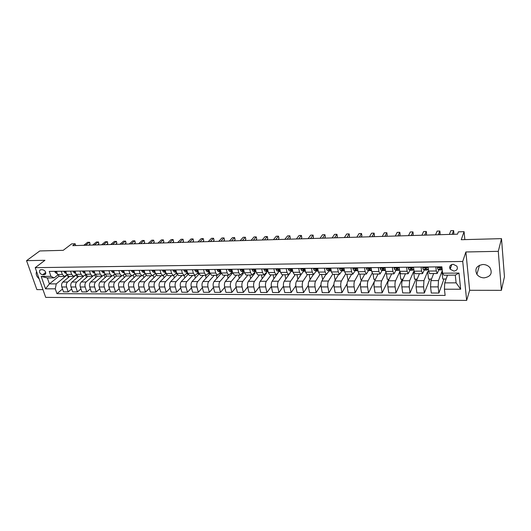<?xml version="1.0" encoding="UTF-8"?>
<svg xmlns="http://www.w3.org/2000/svg" width="531" height="531" viewBox="0 0 531 531"><rect width="100%" height="100%" fill="white"/><g stroke="black" fill="none" stroke-linecap="round" stroke-linejoin="round"><path stroke-width="0.8" d="M482.925 264.491C476.519 265.653 474.502 268.925 476.884 274.315C478.61 276.591 481.02 277.779 484.119 277.866C490.677 276.704 492.662 273.365 490.073 267.836C488.308 265.659 485.925 264.551 482.925 264.491M36.579 271.553C35.623 274.009 36.486 276.432 39.148 278.835M453.155 264.279C450.022 264.836 449.02 266.476 450.162 269.19L453.886 271.089C457.065 270.531 458.054 268.878 456.859 266.124L453.155 264.279M501.383 290.338L504.45 276.751L501.51 238.638L498.284 251.336L465.879 251.973L462.727 261.464L466.656 300.42L469.65 290.284L501.383 290.338L498.284 251.336M462.727 261.464L35.205 267.67L45.706 297.38L466.656 300.42M35.205 267.67L44.949 260.296L26.55 260.661L36.885 289.607L42.958 289.614M26.55 260.661L39.792 250.957L63.216 250.327L71.658 243.882L75.163 243.775L72.714 245.654L457.51 234.171L458.366 231.848L464.074 231.669L461.233 239.713L501.51 238.638M42.692 274.786L44.285 274.766L45.58 274.076C46.018 271.832 44.996 270.379 42.513 269.702L40.92 269.728L39.652 270.392C39.188 272.635 40.203 274.096 42.692 274.786L45.712 272.43M55.264 288.824L45.533 288.818L41.179 276.425L50.949 276.346L54.208 277.899L47.339 277.945L49.416 283.893L56.266 283.879L55.264 288.824L56.943 293.676L445.131 295.422L444.427 289.209L444.746 282.87L456.109 282.844L455.293 275.124L443.883 275.204L442.608 273.193L458.983 273.06L460.662 289.229L444.427 289.209M442.608 273.193L441.885 266.814L49.237 271.394L50.949 276.346M464.857 239.614L464.074 231.669M75.747 245.561L75.163 243.775M58.875 276.273L49.416 283.893L45.533 288.818M54.208 277.899L57.786 275.031M435.825 266.887L436.303 270.989L437.192 273.518L438.838 269.768M421.09 267.06L421.601 271.122L422.55 273.631L424.315 269.934M406.593 267.226L407.138 271.261L408.147 273.744L410.038 270.1M392.343 267.392L392.913 271.394L393.982 273.857L395.98 270.252M378.318 267.558L378.922 271.52L380.05 273.969L382.154 270.405M364.525 267.717L365.149 271.653L366.337 274.076L368.547 270.551M350.951 267.876L351.602 271.779L352.843 274.182L355.153 270.697M337.597 268.029L338.274 271.899L339.561 274.288L341.971 270.837M324.448 268.182L325.151 272.025L326.492 274.388L328.994 270.976L331.251 271.002L327.229 270.412L326.465 268.898L326.724 268.155M311.505 268.334L312.235 272.144L313.622 274.494L316.217 271.109M298.767 268.487L299.517 272.264L300.951 274.593L303.632 271.241M286.222 268.633L286.992 272.383L288.472 274.693L291.24 271.368M273.87 268.772L274.666 272.496L276.186 274.786L279.04 271.494M261.71 268.918L262.52 272.609L264.086 274.885L267.02 271.613M249.729 269.058L250.559 272.722L252.165 274.978L255.179 271.733M237.928 269.19L238.777 272.828L240.424 275.071L243.51 271.852M226.299 269.33L227.168 272.941L228.854 275.164L232.014 271.972M214.843 269.463L215.732 273.047L217.451 275.25L220.684 272.084M203.552 269.595L204.462 273.153L206.214 275.337L209.513 272.197M192.434 269.721L193.35 273.253L195.142 275.43L198.448 272.37M181.469 269.854L182.405 273.359L184.23 275.516L187.456 272.622M170.663 269.98L171.613 273.458L173.471 275.596L176.624 272.861M160.01 270.1L160.979 273.558L162.864 275.682L165.951 273.093M149.503 270.226L150.485 273.651L152.404 275.762L155.417 273.312M139.149 270.345L140.144 273.75L142.096 275.848L145.036 273.518M128.94 270.465L129.949 273.843L131.92 275.928L134.801 273.717M118.871 270.584L119.893 273.936L121.891 276.007L124.705 273.91M108.935 270.697L109.97 274.029L112.001 276.087L114.749 274.089M99.138 270.81L100.186 274.122L102.237 276.16L104.932 274.261M89.474 270.923L90.535 274.215L92.613 276.239L95.241 274.427M79.942 271.036L81.011 274.301L83.115 276.312L85.69 274.587M70.537 271.142L71.619 274.388L73.736 276.385L76.265 274.746M61.251 271.255L62.346 274.474L64.49 276.459L66.959 274.892M67.059 275.085L56.266 283.879M69.694 276.419L62.824 282.061C61.629 283.295 61.297 284.941 61.835 287.005L63.494 291.858L68.233 291.871L71.665 288.964M76.291 274.812L67.57 282.041C66.382 283.282 66.05 284.935 66.587 286.999L68.233 291.871M78.774 276.346L71.984 282.027C70.796 283.269 70.47 284.928 71.001 286.999L72.647 291.884L77.453 291.897L80.924 288.904M83.712 276.173L76.789 282.007C75.608 283.255 75.289 284.921 75.82 286.999L77.453 291.897M87.98 276.273L81.256 281.988C80.088 283.242 79.763 284.908 80.294 286.999L81.92 291.917L86.785 291.931L90.303 288.837M92.839 276.213L86.128 281.968C84.967 283.229 84.648 284.901 85.172 286.992L86.785 291.931M97.306 276.2L90.662 281.954C89.5 283.215 89.181 284.895 89.706 286.992L91.312 291.944L96.25 291.957L99.815 288.771M102.198 276.16L95.6 281.934C94.445 283.196 94.126 284.881 94.651 286.992L96.25 291.957M104.68 274.481L105.012 274.481M106.758 276.12L100.186 281.915C99.038 283.182 98.726 284.875 99.244 286.992L100.837 291.977L105.835 291.99L109.446 288.691M111.709 276.087L105.191 281.895C104.056 283.169 103.744 284.868 104.255 286.992L105.835 291.99M114.411 274.394L114.862 274.388M116.369 276.007L109.844 281.881C108.709 283.156 108.404 284.862 108.915 286.986L110.488 292.004L115.559 292.023L119.216 288.612M121.353 276.007L114.915 281.861C113.793 283.142 113.481 284.848 113.992 286.986L115.559 292.023M124.267 274.301L124.845 274.301M126.146 275.861L119.628 281.842C118.513 283.123 118.207 284.842 118.712 286.986L120.265 292.037L125.409 292.05L129.119 288.525M131.117 275.934L124.772 281.822C123.663 283.109 123.358 284.828 123.862 286.986L125.409 292.05M134.27 274.215L134.967 274.208M136.075 275.689L129.551 281.802C128.449 283.096 128.15 284.822 128.648 286.979L130.181 292.07L135.392 292.083L139.155 288.433M141.02 275.854L134.761 281.782C133.673 283.083 133.374 284.815 133.872 286.979L135.392 292.083M144.405 274.122L145.228 274.115M146.158 275.496L139.607 281.762C138.525 283.063 138.226 284.802 138.724 286.979L140.237 292.096L145.521 292.116L149.33 288.333M151.056 275.775L144.897 281.742C143.821 283.05 143.523 284.795 144.014 286.979L145.521 292.116M154.68 274.029L155.636 274.023M156.399 275.27L149.808 281.722C148.74 283.036 148.448 284.789 148.932 286.972L150.426 292.13L155.782 292.15L159.645 288.227M161.232 275.695L155.165 281.702C154.109 283.016 153.817 284.775 154.302 286.972L155.782 292.15M165.101 273.936L166.196 273.923M166.8 275.025L160.15 281.682C159.094 283.003 158.809 284.769 159.293 286.972L160.76 292.163L166.196 292.183L170.112 288.114M171.553 275.616L165.586 281.662C164.544 282.99 164.258 284.755 164.736 286.972L166.196 292.183M175.668 273.837L176.903 273.83M177.361 274.746L170.637 281.642C169.601 282.97 169.323 284.749 169.794 286.966L171.241 292.196L176.75 292.216L180.719 287.988M182.014 275.529L176.146 281.622C175.124 282.957 174.845 284.735 175.316 286.966L176.75 292.216M186.388 273.744L187.768 273.73M188.08 274.441L181.27 281.603C180.255 282.943 179.982 284.729 180.447 286.966L181.874 292.229L187.456 292.249L191.485 287.848M192.62 275.45L186.859 281.583C185.857 282.923 185.584 284.716 186.042 286.966L187.456 292.249M197.26 273.644L198.793 273.631M198.972 274.096L192.056 281.556C191.06 282.91 190.788 284.709 191.246 286.959L192.653 292.262L198.315 292.282L202.404 287.702M203.373 275.363L197.724 281.536C196.742 282.89 196.477 284.696 196.928 286.959L198.315 292.282M208.291 273.545L209.971 273.525M210.037 273.717L203.001 281.516C202.026 282.877 201.76 284.689 202.211 286.959L203.585 292.302L209.333 292.315L213.475 287.543M214.285 275.277L208.749 281.496C207.787 282.857 207.528 284.676 207.973 286.952L209.333 292.315M219.482 273.445L221.161 273.425L214.099 281.476C213.143 282.844 212.885 284.669 213.329 286.952L214.677 292.335L220.511 292.355L224.713 287.371M225.35 275.191L219.934 281.45C218.991 282.824 218.739 284.656 219.177 286.952L220.511 292.355M230.839 273.339L232.273 273.326L225.363 281.43C224.427 282.811 224.175 284.649 224.613 286.952L225.934 292.369L231.855 292.389L236.116 287.178M236.58 275.098L231.284 281.41C230.361 282.791 230.115 284.636 230.54 286.946L231.855 292.389M242.362 273.233L243.537 273.226L236.793 281.384C235.877 282.777 235.631 284.629 236.056 286.946L237.357 292.408L243.364 292.422L247.685 286.966M247.97 275.012L242.8 281.364C241.897 282.757 241.658 284.616 242.076 286.946L243.364 292.422M254.057 273.126L254.973 273.12L248.389 281.344C247.499 282.738 247.26 284.609 247.678 286.939L248.946 292.442L255.039 292.462L259.427 286.74M259.526 274.919L254.488 281.317C253.612 282.724 253.373 284.596 253.785 286.939L255.039 292.462M265.925 273.02L266.569 273.014L260.163 281.297C259.294 282.704 259.062 284.583 259.467 286.939L260.708 292.481L266.894 292.501L271.354 286.474M271.255 274.826L266.35 281.271C265.5 282.684 265.268 284.576 265.673 286.939L266.894 292.501M277.978 272.914L272.111 281.251C271.268 282.671 271.042 284.563 271.441 286.932L272.649 292.515L278.928 292.535L283.468 286.176M283.156 274.733L278.397 281.224C277.56 282.651 277.341 284.55 277.733 286.932L278.928 292.535M290.211 272.801L284.238 281.204C283.421 282.631 283.202 284.543 283.587 286.932L284.769 292.554L291.141 292.574L295.774 285.831M295.236 274.64L290.623 281.178C289.813 282.611 289.601 284.53 289.979 286.926L291.141 292.574M301.117 274.56L296.557 281.151C295.76 282.598 295.555 284.516 295.926 286.926L297.075 292.594L303.546 292.614L308.279 285.432M307.495 274.54L303.035 281.131C302.252 282.578 302.046 284.51 302.418 286.926L303.546 292.614M313.449 274.494L309.055 281.105C308.292 282.558 308.093 284.497 308.458 286.919L309.566 292.634L316.137 292.654L320.996 284.968M319.947 274.441L315.64 281.078C314.883 282.538 314.691 284.483 315.049 286.919L316.137 292.654M325.994 274.394L321.759 281.058C321.016 282.519 320.824 284.477 321.175 286.919L322.251 292.674L328.928 292.694L333.926 284.417M332.598 274.328L328.437 281.032C327.713 282.499 327.527 284.463 327.873 286.919L328.928 292.694M338.725 274.295L334.656 281.005C333.939 282.479 333.76 284.45 334.099 286.913L335.141 292.714L341.918 292.734L347.088 283.74M345.522 274.076L341.44 280.979C340.743 282.459 340.563 284.437 340.902 286.913L341.918 292.734M351.655 274.188L347.752 280.959C347.075 282.439 346.896 284.424 347.228 286.913L348.23 292.754L355.113 292.78L360.509 282.89M358.704 273.697L354.648 280.926C353.978 282.419 353.812 284.417 354.137 286.906L355.113 292.78M364.79 274.089L361.06 280.906C360.41 282.399 360.244 284.404 360.562 286.906L361.525 292.8L368.521 292.82L374.289 281.656M372.145 273.2L368.063 280.879C367.432 282.379 367.266 284.39 367.578 286.906L368.521 292.82M378.132 273.983L374.581 280.853C373.963 282.359 373.804 284.377 374.109 286.899L375.032 292.84L382.141 292.866L388.758 279.26M385.831 272.569L381.696 280.826C381.099 282.339 380.946 284.364 381.245 286.899L382.141 292.866M391.686 273.877L388.32 280.799C387.736 282.319 387.584 284.35 387.876 286.899L388.758 292.886L395.987 292.906L402.232 279.2M402.989 279.193L400.786 279.206L399.757 271.812L395.555 280.773C394.984 282.3 394.838 284.337 395.124 286.893L395.987 292.906M405.452 273.764L402.286 280.746C401.728 282.28 401.595 284.331 401.867 286.893L402.71 292.926L410.051 292.953L415.926 279.133M417.134 279.127L414.558 279.14L413.583 271.686L409.633 280.713L409.235 286.893L410.051 292.953M413.583 271.686L414.12 271.68M419.444 273.657L416.477 280.687L416.092 286.886L416.888 292.973L424.349 292.999L429.831 279.067M431.511 279.06L428.557 279.074L427.634 271.56L423.944 280.66L423.579 286.886L424.349 292.999M427.634 271.56L428.696 271.547M433.661 273.545L430.9 280.633L430.548 286.879L431.298 293.019L438.885 293.046L443.962 279.001M446.133 278.987L442.774 279.001L441.911 271.427L438.493 280.6L438.161 286.879L438.885 293.046M441.911 271.427L442.409 271.421M447.494 275.177L444.746 282.87M449.611 267.498L450.766 267.485M56.478 271.308L57.574 274.52L59.731 276.498L64.49 276.459M56.943 293.676L62.525 289.023M68.3 277.56L67.769 275.994M65.691 271.202L66.78 274.434L68.917 276.425L73.736 276.385M77.32 277.567L76.583 275.33M86.453 277.567L85.531 274.726M75.037 271.095L76.112 274.348L78.223 276.352L83.115 276.312M95.713 277.58L94.823 274.792M84.502 270.983L85.571 274.261L87.655 276.273L92.613 276.239M105.092 277.587L104.235 274.872M94.1 270.87L95.155 274.169L97.219 276.2L102.237 276.16M114.59 277.607L113.773 274.958M103.824 270.757L104.866 274.082L106.91 276.127L112.001 276.087M124.221 277.627L123.444 275.058M113.687 270.644L114.716 273.989L116.734 276.047L121.891 276.007M133.978 277.653L133.241 275.171M123.683 270.525L124.699 273.896L126.69 275.967L131.92 275.928M143.868 277.686L143.171 275.29M133.825 270.405L134.828 273.797L136.786 275.888L142.096 275.848M153.897 277.726L153.24 275.423M144.1 270.286L145.096 273.704L147.027 275.808L152.404 275.762M164.059 277.766L163.429 275.516M154.528 270.166L155.503 273.604L157.408 275.722L162.864 275.682M174.36 277.819L173.743 275.556M165.101 270.04L166.064 273.511L167.935 275.642L173.471 275.596M184.808 277.879L184.177 275.516M175.827 269.914L176.777 273.412L178.615 275.556L184.23 275.516M195.401 277.952L194.744 275.43M186.713 269.788L187.642 273.306L189.448 275.47L195.142 275.43M206.141 278.032L205.464 275.343M197.751 269.662L198.667 273.206L200.439 275.383L206.214 275.337M217.04 278.125L216.329 275.257M208.955 269.529L209.851 273.1L211.59 275.297L217.451 275.25M228.091 278.231L227.354 275.171M220.319 269.396L221.201 272.994L222.901 275.211L228.854 275.164M239.302 278.35L238.538 275.085M231.855 269.263L232.717 272.888L234.383 275.118L240.424 275.071M250.672 278.49L249.882 274.992M243.57 269.124L244.413 272.775L246.039 275.025L252.165 274.978M262.214 278.642L261.391 274.905M255.457 268.991L256.274 272.668L257.867 274.932L264.086 274.885M273.923 278.821L273.067 274.812M267.524 268.845L268.328 272.556L269.874 274.839L276.186 274.786M285.811 279.021L284.921 274.719M279.777 268.706L280.56 272.443L282.061 274.739L288.472 274.693M297.871 279.253L296.948 274.627M292.223 268.56L292.979 272.323L294.44 274.64L300.951 274.593M310.117 279.512L309.155 274.527M304.86 268.414L305.597 272.204L307.011 274.547L313.622 274.494M322.695 279.578L321.547 274.427M317.691 268.261L318.408 272.084L319.775 274.441L326.492 274.388M335.559 279.518L335.054 279.518L334.132 274.328M330.733 268.109L331.424 271.965L332.738 274.341L339.561 274.288M348.621 279.452L347.798 279.459L346.909 274.228M343.982 267.956L344.646 271.839L345.913 274.235L352.843 274.182M361.89 279.392L360.735 279.392L359.879 274.129M357.443 267.797L358.08 271.719L359.295 274.129L366.337 274.076M375.371 279.326L373.877 279.333L373.054 274.023M371.123 267.637L371.733 271.587L372.888 274.023L380.05 273.969M389.07 279.26L387.225 279.266L386.422 273.797M385.021 267.478L385.606 271.46L386.707 273.916L393.982 273.857M399.153 267.312L399.71 271.328L400.752 273.804L408.147 273.744M413.523 267.146L414.047 271.195L415.03 273.691L422.55 273.631M428.132 266.974L428.63 271.056L429.546 273.578L437.192 273.518M47.339 277.945L41.179 276.425M458.983 273.06L455.293 275.124M460.662 289.229L456.109 282.844M465.879 251.973L469.65 290.284M54.958 271.328L54.899 271.945L56.133 273.206L57.182 273.365M88.737 245.176L90.024 244.154L89.407 242.202L85.504 245.269M90.024 244.154L89.673 242.328L87.648 242.262L83.745 245.322M56.731 272.045L57.056 273.007M64.105 271.222L64.039 271.845L65.26 273.107L66.395 273.292M97.578 244.91L98.852 243.888L98.242 241.924L94.385 245.003M98.852 243.888L98.494 242.05L96.463 241.983L92.6 245.056M65.944 271.945L65.705 272.39L66.289 272.961M73.371 271.109L73.298 271.739L74.506 273.014L75.734 273.213M106.532 244.645L107.793 243.616L107.189 241.638L103.379 244.738M107.793 243.616L107.421 241.764L105.39 241.698L101.567 244.791M75.283 271.845L74.984 272.29L75.634 272.907M82.763 271.002L82.683 271.633L83.885 272.921L85.206 273.14M115.599 244.373L116.847 243.337L116.249 241.346L112.479 244.466M116.847 243.337L116.468 241.472L114.424 241.406L110.654 244.519M84.754 271.753L84.389 272.191L85.106 272.841M92.281 270.89L92.195 271.527L93.383 272.821L94.797 273.06M124.785 244.101L126.013 243.059L125.422 241.054L121.705 244.194M126.013 243.059L125.628 241.187L123.577 241.114L119.853 244.247M94.352 271.666L93.914 272.084L94.704 272.775M101.932 270.777L101.839 271.421L103.007 272.722L104.527 272.98M134.084 243.822L135.299 242.773L134.715 240.762L131.044 243.915M135.299 242.773L134.901 240.888L132.843 240.822L129.166 243.968M104.083 271.587L103.578 271.978L104.434 272.695L103.007 272.722M111.709 270.664L111.61 271.308L112.764 272.622L114.384 272.907M143.503 243.543L144.704 242.488L144.127 240.457L140.509 243.629M144.704 242.488L144.127 240.457L142.235 240.516L138.604 243.689M113.953 271.514L113.368 271.879L114.291 272.609M121.626 270.551L121.519 271.202L122.661 272.516L124.38 272.828M153.047 243.258L154.229 242.196L153.658 240.158L150.094 243.344M154.229 242.196L153.658 240.158L151.74 240.218L148.162 243.404M123.962 271.447L123.292 271.766L124.287 272.522M131.675 270.432L131.562 271.089L132.69 272.416L134.516 272.755M162.718 242.966L163.88 241.904L163.316 239.846L159.804 243.052M163.88 241.904L163.316 239.846L161.371 239.906L157.853 243.112M134.117 271.394L133.354 271.66L134.423 272.436M141.87 270.312L141.75 270.976L142.859 272.31L144.797 272.675M172.509 242.674L173.65 241.605L173.099 239.534L169.641 242.76M173.65 241.605L173.099 239.534L171.135 239.6L167.663 242.82M144.412 271.361L143.556 271.547L144.697 272.35M152.205 270.193L152.078 270.856L153.174 272.204L155.218 272.602M182.432 242.382L183.56 241.3L183.016 239.215L179.611 242.461M183.56 241.3L183.016 239.215L181.018 239.282L177.606 242.521M154.873 271.368L153.904 271.441L155.125 272.257M162.685 270.073L162.552 270.737L163.628 272.098L165.791 272.522M192.494 242.083L193.596 240.994L193.058 238.897L189.72 242.163M193.596 240.994L193.058 238.897L191.041 238.963L187.689 242.222M165.499 271.46L164.398 271.321L165.692 272.171M173.318 269.947L173.179 270.618L174.234 271.985L176.518 272.449M202.683 241.778L203.765 240.682L203.24 238.572L199.955 241.857M203.765 240.682L203.24 238.572L201.189 238.638L197.897 241.917M176.259 271.507L175.038 271.208L176.418 272.084M184.104 269.821L183.952 270.498L184.994 271.879L187.397 272.376M213.011 241.466L214.073 240.37L213.555 238.246L210.336 241.545M214.073 240.37L213.555 238.246L211.477 238.313L208.252 241.612M187.164 271.52L185.837 271.095L187.297 271.998M195.043 269.695L194.884 270.379L195.906 271.766L198.428 272.297M223.478 241.154L224.52 240.052L224.009 237.908L220.856 241.233M224.009 237.908L221.905 237.974L218.745 241.3M198.229 271.507L197.844 270.963L196.789 270.976L198.328 271.912M206.141 269.562L205.975 270.252L206.977 271.653L209.626 272.204M234.091 240.842L235.107 239.727L234.609 237.569L231.523 240.915M234.609 237.569L232.478 237.642L229.379 240.981M209.44 271.467L208.975 270.843L207.9 270.856L209.526 271.819M217.405 269.429L217.225 270.126L218.208 271.533L220.982 272.091M244.851 240.516L245.846 239.401L245.355 237.231L242.342 240.589M245.355 237.231L243.191 237.297L240.165 240.656M220.816 271.421L220.265 270.724L219.137 270.591L219.934 271.52L220.889 271.733M228.828 269.297L228.649 270L229.611 271.421L232.505 271.978M255.756 240.191L256.725 239.069L256.247 236.879L253.307 240.264M256.247 236.879L254.057 236.952L251.097 240.331M232.352 271.348L231.722 270.598L230.58 270.485L231.357 271.401L232.425 271.653M240.43 269.164L240.238 269.867L241.18 271.301L244.2 271.865M266.814 239.859L267.763 238.731L267.292 236.527L264.425 239.932M267.292 236.527L265.075 236.6L262.188 239.999M244.061 271.268L243.351 270.471L242.196 270.379L242.952 271.281L244.127 271.567M252.205 269.025L251.999 269.735L252.922 271.175L256.068 271.746M278.032 239.527L278.954 238.386L278.496 236.169L275.702 239.6M278.496 236.169L276.239 236.242L273.432 239.667M255.942 271.168L255.152 270.345L253.984 270.266L254.721 271.162L256.015 271.487M264.153 268.885L263.947 269.602L264.836 271.056L268.122 271.626M289.402 239.189L290.298 238.041L289.853 235.81L287.138 239.255M289.853 235.81L287.57 235.883L284.835 239.322M268.002 271.069L267.133 270.213L265.951 270.16L266.668 271.036L268.075 271.401M276.286 268.746L276.067 269.469L276.936 270.929L280.361 271.507M300.938 238.844L301.807 237.689L301.376 235.439L298.741 238.91M301.376 235.439L299.059 235.512L296.404 238.977M280.255 270.976L279.299 270.08L278.105 270.047L278.795 270.91L280.328 271.328M288.605 268.6L288.379 269.33L289.222 270.803L292.787 271.381M312.64 238.492L313.482 237.337L313.058 235.067L310.509 238.558M313.058 235.067L310.708 235.14L308.139 238.631M292.687 270.883L291.645 269.947L290.444 269.934L291.107 270.783L292.76 271.248M290.796 269.449L290.45 269.96L290.829 269.443M301.117 268.454L300.878 269.19L301.694 270.677L305.411 271.255M324.507 238.14L325.324 236.972L324.919 234.689L322.45 238.2M324.919 234.689L322.529 234.768L320.047 238.273M305.318 270.79L304.19 269.814L302.975 269.821L303.606 270.657L305.398 271.182M302.975 269.821L303.334 269.31L302.975 269.821M313.821 268.308L313.569 269.044L314.365 270.544L318.228 271.129M318.149 270.704L316.921 269.655L315.693 269.688L316.303 270.525L318.222 271.109M336.554 237.782L337.338 236.607L336.946 234.304L334.563 237.842M336.946 234.304L334.523 234.383L332.127 237.915M348.774 237.417L349.531 236.235L349.146 233.919L346.862 237.476M349.146 233.919L346.69 233.992L344.387 237.549M331.178 270.611L329.851 269.496L328.616 269.549L329.2 270.392L330.959 270.956M339.833 268.002L339.561 268.752L340.298 270.279L342.309 270.89L344.473 270.843M344.42 270.531L342.98 269.33L341.738 269.409L342.303 270.259L344.3 270.87M361.173 237.045L361.896 235.857L361.531 233.521L359.341 237.105M361.531 233.521L359.036 233.6L356.832 237.178M353.155 267.85L352.869 268.606L353.58 270.14L355.498 270.757L357.901 270.624M357.874 270.452L356.905 270.106L356.328 269.164L355.066 269.263L355.611 270.12L357.522 270.737M373.764 236.673L374.455 235.472L374.096 233.122L372.005 236.726M374.096 233.122L371.567 233.202L369.457 236.799M366.682 267.69L366.39 268.454L367.067 270L370.917 270.604M371.547 270.385L370.446 269.967L369.881 268.998L368.62 269.117L369.138 269.98L371.494 270.365M386.535 236.288L387.192 235.087L386.853 232.711L384.862 236.341M386.853 232.711L384.285 232.797L382.274 236.414M380.435 267.531L380.13 268.301L380.773 269.861L382.526 270.491L384.57 270.471M385.44 270.319L384.212 269.828L383.661 268.825L382.386 268.971L382.878 269.841L384.617 270.471L385.148 270.199M399.504 235.903L400.128 234.689L399.803 232.299L397.918 235.95M399.803 232.299L397.195 232.386L395.29 236.029M383.482 268.613L382.997 268.42M394.414 267.365L394.095 268.142L394.706 269.715L396.365 270.352L398.442 270.332M399.564 270.266L398.197 269.682L397.666 268.653L396.378 268.819L396.843 269.695L398.489 270.332L399.02 270.033M412.667 235.512L413.257 234.29L412.945 231.881L411.173 235.558M412.945 231.881L410.304 231.967L408.505 235.638M397.573 268.527L396.949 268.261M408.624 267.206L408.293 267.982L408.87 269.575L410.43 270.213L412.547 270.193M413.914 270.179L412.414 269.536L411.897 268.474L410.596 268.666L411.04 269.549L412.587 270.193L413.118 269.854M426.035 235.114L426.585 233.879L426.293 231.456L424.627 235.153M426.293 231.456L423.612 231.543L421.919 235.233M411.877 268.447L411.14 268.102M423.068 267.033L422.722 267.823L423.26 269.423L424.727 270.073L426.884 270.053M422.722 267.823L423.054 267.033M428.504 270.033L426.871 269.39L426.366 268.294L425.059 268.507L425.47 269.403L426.917 270.053L427.442 269.668M439.615 234.709L440.126 233.467L439.847 231.025L438.301 234.748M439.847 231.025L437.119 231.111L435.546 234.828M426.413 268.367L425.57 267.949M437.75 266.861L437.391 267.657L437.902 269.27L439.256 269.927L441.453 269.907M437.391 267.657L437.71 266.861M442.197 269.575L441.082 268.115L439.761 268.347L440.146 269.25L441.487 269.907L442.004 269.469M453.401 234.297L453.872 233.049L453.613 230.58L452.18 234.33M453.613 230.58L450.846 230.673L449.385 234.417M441.175 268.294L440.245 267.79M67.57 282.041L62.824 282.061M76.789 282.007L71.984 282.027M86.128 281.968L81.256 281.988M95.6 281.934L90.662 281.954M105.191 281.895L100.186 281.915M114.915 281.861L109.844 281.881M124.772 281.822L119.628 281.842M134.761 281.782L129.551 281.802M144.897 281.742L139.607 281.762M155.165 281.702L149.808 281.722M165.586 281.662L160.15 281.682M176.146 281.622L170.637 281.642M186.859 281.583L181.27 281.603M197.724 281.536L192.056 281.556M208.749 281.496L203.001 281.516M219.934 281.45L214.099 281.476M231.284 281.41L225.363 281.43M242.8 281.364L236.793 281.384M254.488 281.317L248.389 281.344M266.35 281.271L260.163 281.297M278.397 281.224L272.111 281.251M290.623 281.178L284.238 281.204M303.035 281.131L296.557 281.151M315.64 281.078L309.055 281.105M328.437 281.032L321.759 281.058M341.44 280.979L334.656 281.005M354.648 280.926L347.752 280.959M368.063 280.879L361.06 280.906M381.696 280.826L374.581 280.853M395.555 280.773L388.32 280.799M409.633 280.713L402.286 280.746M423.944 280.66L416.477 280.687M438.493 280.6L430.9 280.633M66.587 286.999L61.835 287.005M62.346 274.474L57.574 274.52M71.619 274.388L66.78 274.434M75.82 286.999L71.001 286.999M81.011 274.301L76.112 274.348M85.172 286.992L80.294 286.999M90.535 274.215L85.571 274.261M94.651 286.992L89.706 286.992M100.186 274.122L95.155 274.169M104.255 286.992L99.244 286.992M109.97 274.029L104.866 274.082M113.992 286.986L108.915 286.986M119.893 273.936L114.716 273.989M123.862 286.986L118.712 286.986M129.949 273.843L124.699 273.896M133.872 286.979L128.648 286.979M140.144 273.75L134.828 273.797M144.014 286.979L138.724 286.979M150.485 273.651L145.096 273.704M154.302 286.972L148.932 286.972M160.979 273.558L155.503 273.604M164.736 286.972L159.293 286.972M171.613 273.458L166.064 273.511M175.316 286.966L169.794 286.966M182.405 273.359L176.777 273.412M186.042 286.966L180.447 286.966M193.35 273.253L187.642 273.306M196.928 286.959L191.246 286.959M204.462 273.153L198.667 273.206M207.973 286.952L202.211 286.959M215.732 273.047L209.851 273.1M219.177 286.952L213.329 286.952M227.168 272.941L221.201 272.994M230.54 286.946L224.613 286.952M238.777 272.828L232.717 272.888M242.076 286.946L236.056 286.946M250.559 272.722L244.413 272.775M253.785 286.939L247.678 286.939M262.52 272.609L256.274 272.668M265.673 286.939L259.467 286.939M274.666 272.496L268.328 272.556M277.733 286.932L271.441 286.932M286.992 272.383L280.56 272.443M289.979 286.926L283.587 286.932M299.517 272.264L292.979 272.323M302.418 286.926L295.926 286.926M312.235 272.144L305.597 272.204M315.049 286.919L308.458 286.919M325.151 272.025L318.408 272.084M327.873 286.919L321.175 286.919M338.274 271.899L331.424 271.965M340.902 286.913L334.099 286.913M351.602 271.779L344.646 271.839M354.137 286.906L347.228 286.913M365.149 271.653L358.08 271.719M367.578 286.906L360.562 286.906M378.922 271.52L371.733 271.587M381.245 286.899L374.109 286.899M392.913 271.394L385.606 271.46M395.124 286.893L387.876 286.899M407.138 271.261L399.71 271.328M409.235 286.893L401.867 286.893M421.601 271.122L414.047 271.195M423.579 286.886L416.092 286.886M436.303 270.989L428.63 271.056M438.161 286.879L430.548 286.879M45.759 273.618L44.285 274.766M56.671 271.885L54.899 271.905M57.122 273.193L56.133 273.206M65.89 271.779L64.039 271.806M66.329 273.1L65.26 273.107M75.229 271.68L73.305 271.699M75.667 273L74.506 273.014M75.336 272.005L74.984 272.29M84.694 271.573L82.69 271.593M85.126 272.907L83.885 272.921M84.787 271.852L84.389 272.191M94.286 271.46L92.202 271.487M94.717 272.808L93.383 272.821M94.365 271.706L93.914 272.084M104.016 271.354L101.846 271.381M104.049 271.567L103.578 271.978M113.873 271.241L111.616 271.268M114.265 272.602L112.764 272.622M113.84 271.454L113.368 271.879M123.869 271.129L121.526 271.155M124.174 272.503L122.661 272.516M123.763 271.341L123.292 271.766M134.004 271.016L131.569 271.042M134.23 272.396L132.69 272.416M133.825 271.222L133.354 271.66M144.279 270.903L141.757 270.929M144.419 272.297L142.859 272.31M144.027 271.109L143.556 271.547M154.707 270.783L152.085 270.81M154.753 272.191L153.174 272.204M154.368 270.989L153.904 271.441M165.274 270.664L162.559 270.697M165.234 272.078L163.628 272.098M164.862 270.863L164.398 271.321M176 270.544L173.186 270.578M175.861 271.972L174.234 271.985M175.502 270.744L175.038 271.208M186.879 270.425L183.958 270.458M186.64 271.859L184.994 271.879M186.295 270.618L185.837 271.095M197.917 270.299L194.897 270.332M197.578 271.746L195.906 271.766M197.24 270.491L196.789 270.976M209.114 270.173L205.988 270.206M208.676 271.633L206.977 271.653M208.344 270.365L207.9 270.856M220.478 270.047L217.239 270.08M220.969 272.051L220.491 272.051M219.934 271.52L218.208 271.533M219.608 270.239L219.17 270.73M232.014 269.914L228.662 269.954M232.492 271.932L231.841 271.938M231.357 271.401L229.611 271.421M231.045 270.106L230.613 270.611M243.716 269.781L240.251 269.821M244.187 271.819L243.357 271.826M242.952 271.281L241.18 271.301M242.647 269.98L242.222 270.485M255.603 269.648L252.013 269.688M256.061 271.699L255.046 271.706M254.721 271.162L252.922 271.175M254.422 269.848L254.01 270.359M267.67 269.516L263.96 269.556M268.115 271.58L266.907 271.593M266.668 271.036L264.836 271.056M266.376 269.715L265.971 270.226M279.917 269.376L276.08 269.416M280.355 271.46L278.948 271.474M278.795 270.91L276.936 270.929M278.51 269.582L278.118 270.093M292.355 269.237L288.393 269.283M292.78 271.334L291.174 271.348M291.107 270.783L289.222 270.803M292.667 270.77L292.296 270.77M304.986 269.098L300.891 269.137M305.398 271.208L303.586 271.228M303.606 270.657L301.694 270.677M305.292 270.637L304.821 270.644M317.823 268.951L313.589 268.998M318.129 271.082L316.191 271.102M316.303 270.525L314.365 270.544M318.115 270.505L317.538 270.511M316.038 269.171L315.693 269.688M330.859 268.805L326.479 268.852M329.2 270.392L327.229 270.412M331.138 270.372L330.455 270.379M328.941 269.038L328.616 269.549M344.101 268.653L339.581 268.706M343.988 270.823L341.997 270.843M342.303 270.259L340.298 270.279M344.373 270.239L343.57 270.246M342.044 268.898L341.738 269.409M357.555 268.507L352.889 268.553M357.23 270.691L355.199 270.71M355.611 270.12L353.58 270.14M357.814 270.1L356.905 270.106M355.358 268.759L355.066 269.263M371.229 268.347L366.41 268.407M370.678 270.558L368.62 270.578M369.138 269.98L367.067 270M371.481 269.96L370.446 269.967M368.886 268.626L368.62 269.117M385.128 268.195L380.15 268.248M384.344 270.425L382.254 270.445M382.878 269.841L380.773 269.861M385.367 269.814L384.212 269.828M382.632 268.487L382.386 268.971M399.252 268.036L394.115 268.095M398.23 270.286L396.106 270.306M396.843 269.695L394.706 269.715M399.485 269.668L398.197 269.682M396.604 268.347L396.378 268.819M413.616 267.876L408.312 267.936M412.348 270.146L410.184 270.166M411.04 269.549L408.87 269.575M413.828 269.522L412.414 269.536M410.802 268.215L410.596 268.666M428.218 267.71L422.742 267.77M426.692 270L424.495 270.027M428.497 269.987L428.086 269.987M425.47 269.403L423.26 269.423M428.424 269.37L426.871 269.39M425.238 268.075L425.059 268.507M441.971 267.558L437.418 267.604M441.281 269.854L439.044 269.881M440.146 269.25L437.902 269.27M442.164 269.23L441.566 269.237M439.914 267.943L439.761 268.347M479.52 265.234L476.884 274.315M451.828 264.511L450.162 269.19M40.429 269.801L39.652 270.392M219.442 270.246L219.137 270.591M230.899 270.113L230.58 270.485M242.521 269.987L242.196 270.379M254.316 269.854L253.984 270.266M266.296 269.721L265.951 270.16M278.456 269.589L278.105 270.047"/></g></svg>
